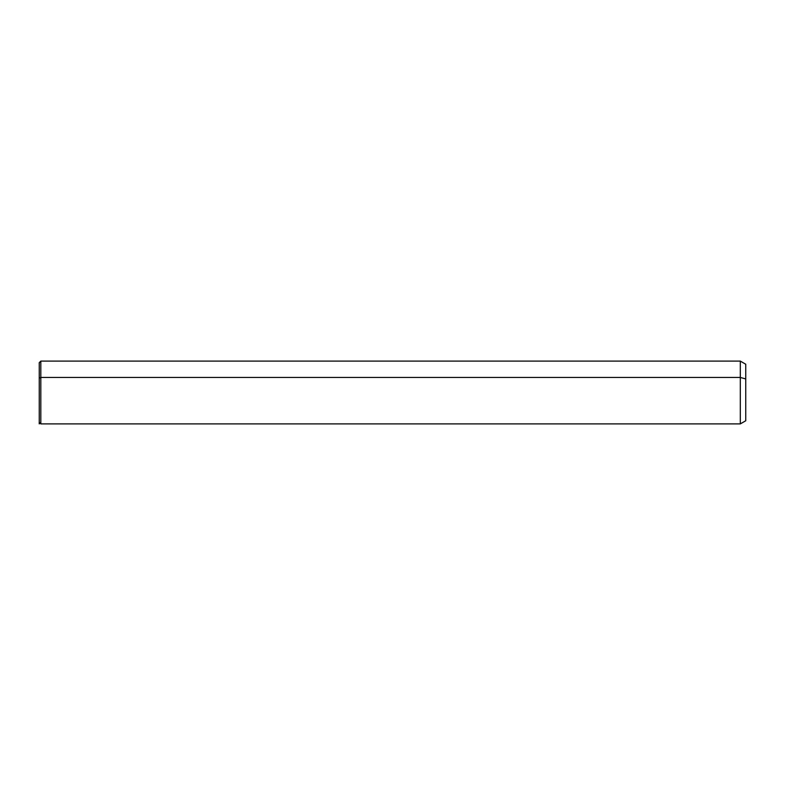 <?xml version="1.0" encoding="UTF-8"?>
<svg xmlns="http://www.w3.org/2000/svg" width="785" height="785" viewBox="0 0 785 785"><rect width="100%" height="100%" fill="white"/><g stroke="black" fill="none" stroke-linecap="round" stroke-linejoin="round"><path stroke-width="1.18" d="M39.25 378.203L39.25 362.67L40.82 361.1L740.314 361.1L745.75 364.24L745.75 378.949L740.314 377.448L740.314 423.9L40.82 423.9L40.82 377.448L740.314 377.448L740.314 361.1L740.314 377.448L40.82 377.448L40.82 423.9L39.25 422.33L39.25 378.203L40.82 377.448L40.82 361.1L40.82 377.448L39.25 378.203L39.25 406.797M740.314 377.448L745.75 378.949L745.75 420.76L740.314 423.9L740.314 377.448M745.75 406.051L745.75 378.949M39.25 422.33L39.25 423.9"/></g></svg>
